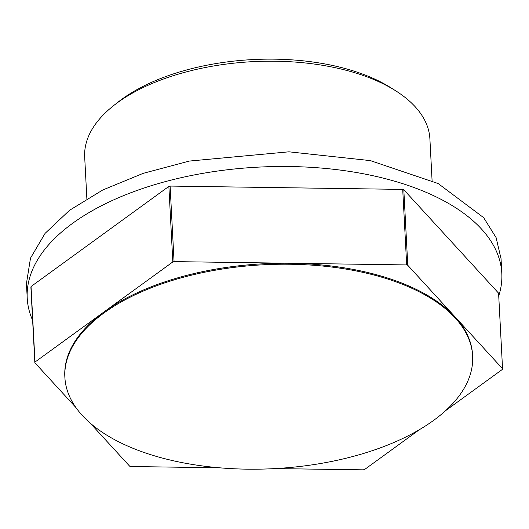 <?xml version="1.0" encoding="UTF-8"?>
<svg xmlns="http://www.w3.org/2000/svg" width="529" height="529" viewBox="0 0 529 529"><rect width="100%" height="100%" fill="white"/><g stroke="black" fill="none" stroke-linecap="round" stroke-linejoin="round"><path stroke-width="0.79" d="M75.912 407.535L34.854 362.735L30.894 287.201A235.345 117.676 -3 0 1 31.039 286.52L168.863 186.406A235.352 117.676 -3 0 1 170.113 186.076L402.714 189.395A235.352 117.676 -3 0 1 403.812 189.752L498.589 293.185L502.55 368.713L407.773 265.28L403.812 189.752M168.863 186.406L172.824 261.934L103.915 311.991L35 362.048L31.039 286.52M172.824 261.934A235.352 117.676 -3 0 1 174.067 261.61L170.113 186.076M402.714 189.395L406.675 264.923L174.067 261.61M406.675 264.923A235.352 117.676 -3 0 1 407.773 265.28M502.55 368.713A235.352 117.676 -3 0 1 502.405 369.401L445.577 410.676M275.232 468.582L363.337 469.838A235.352 117.676 -3 0 0 364.58 469.514L419.576 429.568M90.049 422.969L129.631 466.161A235.352 117.676 -3 0 0 130.729 466.525L219.35 467.788M34.854 362.735A235.352 117.676 -3 0 1 35 362.048M472.635 356.017L472.582 355.038A204.161 102.077 177 0 0 455.158 316.997A204.161 102.077 177 0 0 290.368 263.263A204.161 102.077 177 0 0 103.915 311.991A204.161 102.077 177 0 0 64.822 376.41L64.875 377.389A204.161 102.077 177 0 0 247.083 469.163A204.161 102.077 177 0 0 472.635 356.017A204.161 102.077 177 0 0 290.421 264.249A204.161 102.077 177 0 0 64.875 377.389M432.081 180.601L429.898 138.915A172.844 86.419 177 0 0 395.613 90.75L390.812 87.721A167.171 83.589 177 0 0 274.776 59.162A167.171 83.589 177 0 0 118.198 102.011L113.748 105.522A172.844 86.419 177 0 0 84.686 157.007L86.868 198.692M395.613 90.75A172.844 86.419 177 0 0 275.635 61.219A172.844 86.419 177 0 0 117.775 102.474A172.844 86.419 177 0 0 113.748 105.522M32.633 320.323A237.62 118.807 -3 0 1 27.224 298.217A237.62 118.807 -3 0 1 289.733 166.529A237.62 118.807 -3 0 1 501.803 273.341A237.62 118.807 -3 0 1 498.735 295.896M501.803 273.341L501.036 258.628L496.096 237.614L483.671 217.677L438.184 183.556L370.393 160.624L288.96 151.816L189.203 161.081L143.26 173.327L102.758 189.984L69.53 210.311L45.077 233.375L30.497 258.145L26.45 283.504L27.224 298.217"/></g></svg>
